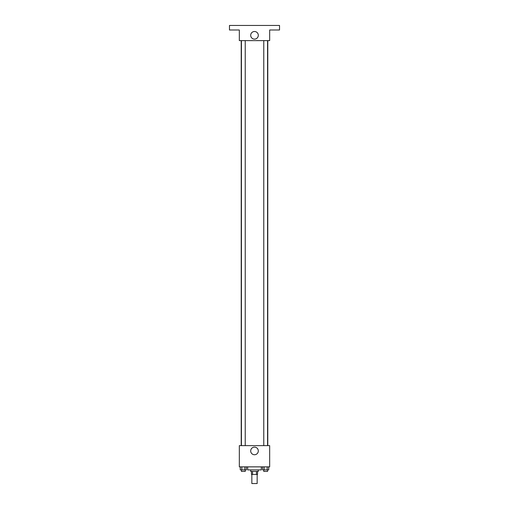 <?xml version="1.0" encoding="UTF-8"?>
<svg xmlns="http://www.w3.org/2000/svg" width="509" height="509" viewBox="0 0 509 509"><rect width="100%" height="100%" fill="white"/><g stroke="black" fill="none" stroke-linecap="round" stroke-linejoin="round"><path stroke-width="0.76" d="M251.847 474.452L251.847 483.55L257.153 483.55L257.153 474.452M256.447 471.417L256.447 474.452L251.465 474.452L251.465 471.417M256.447 474.452L257.535 474.452L257.535 471.417M258.292 469.896L258.292 471.417L250.708 471.417L250.708 469.896M252.553 471.417L252.553 474.452M247.673 466.861L247.673 469.896L261.327 469.896L261.327 466.861M269.668 466.861L239.332 466.861L239.332 445.629L269.668 445.629L269.668 466.861M258.305 450.936A3.805 3.805 0 0 1 252.598 454.232A3.805 3.805 0 0 1 252.598 447.64A3.805 3.805 0 0 1 258.305 450.936M267.785 40.618L267.785 445.629M263.77 445.629L263.77 40.618M245.23 40.618L245.23 445.629M269.668 40.618L239.332 40.618L239.332 29.999L229.47 29.999L229.47 25.45L279.53 25.45L279.53 29.999L269.668 29.999L269.668 40.618M258.305 35.312A3.805 3.805 0 0 1 252.598 38.608A3.805 3.805 0 0 1 252.598 32.016A3.805 3.805 0 0 1 258.305 35.312M268.727 466.861L268.727 469.896L262.599 469.896L262.599 466.861M267.2 466.861L267.2 469.896M264.133 466.861L264.133 469.896M267.562 469.896L267.562 471.417L263.77 471.417L263.77 469.896M246.401 466.861L246.401 469.896L240.273 469.896L240.273 466.861M244.867 466.861L244.867 469.896M241.8 466.861L241.8 469.896M245.23 469.896L245.23 471.417L241.438 471.417L241.438 469.896M241.215 40.618L241.215 445.629M267.562 445.629L267.562 40.618M241.438 40.618L241.438 445.629"/></g></svg>
